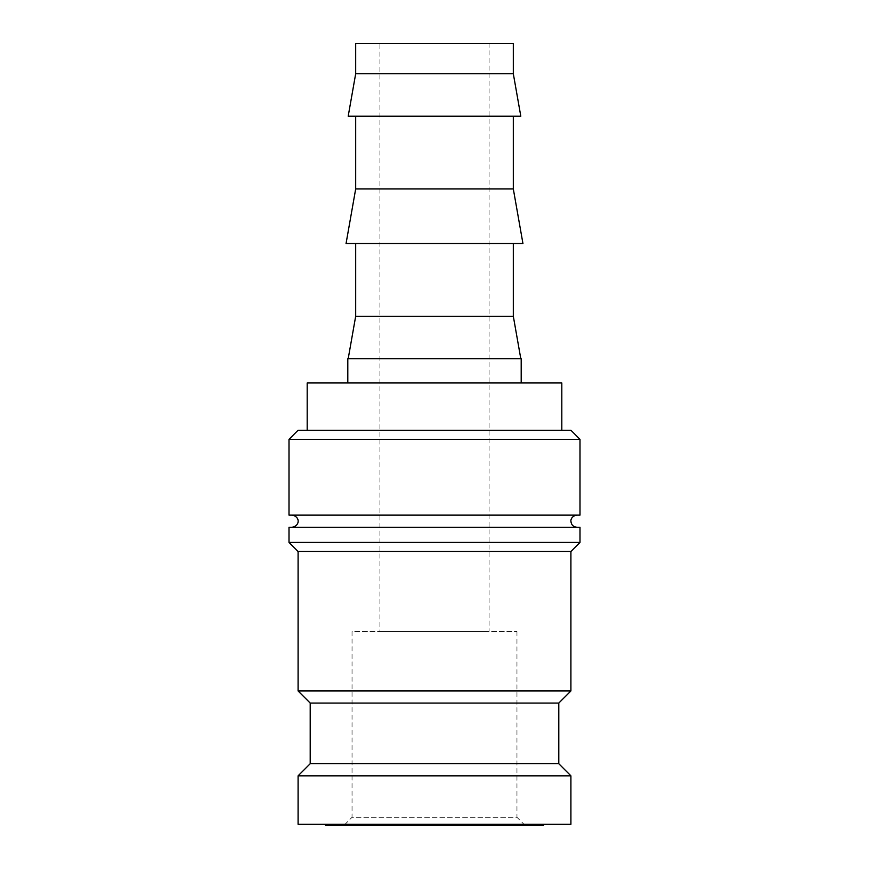 <?xml version="1.0" encoding="UTF-8"?>
<svg xmlns="http://www.w3.org/2000/svg" width="869" height="869" viewBox="0 0 869 869"><rect width="100%" height="100%" fill="white"/><g stroke="black" fill="none" stroke-linecap="round" stroke-linejoin="round"><path stroke-width="0.65" stroke-dasharray="4.34 3.26" d="M434.5 515.132L292.027 515.132L434.5 515.132M580.003 439.356L288.997 439.356M570.911 430.253L298.089 430.253M580.003 515.132L288.997 515.132M434.5 527.266L292.027 527.266L434.5 527.266M580.003 542.419L288.997 542.419M580.003 527.266L288.997 527.266M570.911 551.511L298.089 551.511M570.911 690.953L298.089 690.953M558.789 703.086L310.211 703.086M558.789 763.71L310.211 763.71M570.911 775.832L298.089 775.832M570.911 824.333L298.089 824.333M513.318 73.767L355.682 73.767M513.318 43.45L355.682 43.45M520.803 116.207L348.197 116.207M513.318 188.953L355.682 188.953M513.318 116.207L355.682 116.207L513.318 116.207M522.942 243.526L346.058 243.526M513.318 316.273L355.682 316.273M513.318 243.526L355.682 243.526L513.318 243.526M520.803 358.712L348.197 358.712L520.803 358.712M521.194 382.968L347.806 382.968L521.194 382.968M521.194 358.712L347.806 358.712M325.364 825.55L543.636 825.55M543.636 824.333L325.364 824.333L543.636 824.333M307.181 430.253L561.819 430.253L307.181 430.253M561.819 382.968L307.181 382.968M489.062 631.546L379.938 631.546L379.938 43.45L489.062 43.45L489.062 631.546L379.938 631.546M516.957 631.546L516.957 817.305L352.043 817.305L352.043 631.546L516.957 631.546L352.043 631.546M525.202 825.55L343.798 825.55L352.043 817.305L516.957 817.305L525.202 825.55L343.798 825.55M489.062 43.45L379.938 43.45"/><path stroke-width="1.3" d="M580.003 439.356L570.911 430.253L298.089 430.253L288.997 439.356L288.997 515.132L580.003 515.132L580.003 439.356L288.997 439.356M580.003 542.419L580.003 527.266L288.997 527.266L288.997 542.419L298.089 551.511L298.089 690.953L310.211 703.086L310.211 763.71L298.089 775.832L298.089 824.333L570.911 824.333L570.911 775.832L558.789 763.71L558.789 703.086L570.911 690.953L570.911 551.511L580.003 542.419L288.997 542.419M513.318 73.767L513.318 43.45L355.682 43.45L355.682 73.767L348.197 116.207L520.803 116.207L513.318 73.767L355.682 73.767M355.682 116.207L355.682 188.953L346.058 243.526L522.942 243.526L513.318 188.953L513.318 116.207M520.803 358.712L513.318 316.273L513.318 243.526M355.682 243.526L355.682 316.273L348.197 358.712M521.194 382.968L521.194 358.712L347.806 358.712L347.806 382.968M325.364 824.333L325.364 825.55L543.636 825.55L543.636 824.333M561.819 430.253L561.819 382.968L307.181 382.968L307.181 430.253M355.682 316.273L513.318 316.273M355.682 188.953L513.318 188.953M298.089 775.832L570.911 775.832M310.211 763.71L558.789 763.71M310.211 703.086L558.789 703.086M298.089 690.953L570.911 690.953M298.089 551.511L570.911 551.511M576.973 527.266C573.29 526.896 571.27 524.876 570.911 521.194C570.607 520.629 571.291 515.849 576.973 515.132M292.027 527.266C298.382 526.201 298.328 520.933 298.089 521.194C298.328 521.465 298.382 516.197 292.027 515.132"/></g></svg>
